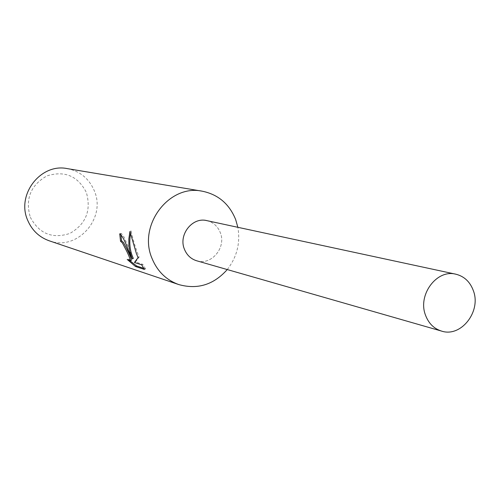 <?xml version="1.0" encoding="UTF-8"?>
<svg xmlns="http://www.w3.org/2000/svg" width="500" height="500" viewBox="0 0 500 500"><rect width="100%" height="100%" fill="white"/><g stroke="black" fill="none" stroke-linecap="round" stroke-linejoin="round"><path stroke-width="0.38" stroke-dasharray="2.5 1.88" d="M227.25 269.556C236.981 257.025 240.512 242.938 237.85 227.3M196.938 260.856C211.606 265.556 226.544 247.356 220.275 232.575C217.725 226.275 213.306 222.306 207.019 220.669M49.194 240.794C77.019 251.506 106.575 218.4 94.319 190.825C89.094 178.619 80.087 171.219 67.3 168.619M30.3 217.237C39.188 233.787 52.406 239.175 69.95 233.394C85.95 224.081 91.419 210.438 86.363 192.456C77.806 175.919 64.669 170.394 46.95 175.888C30.619 185.181 25.069 198.969 30.3 217.237M143.744 268.325L145.538 268.919L144.388 269.45M131.181 260.431L128.262 258.981L127.212 259.469M128.262 258.981L130.169 260.9M133.331 258.406L124.019 237.031L121.594 233.719L120.812 233.337L120.85 234.488M120.812 233.337L119.725 233.831M145.531 268.913L142.769 264.331L135.481 261.975L139.113 257.15C135.406 247.738 132.731 239.013 131.106 230.963L130.538 233.688M142.769 264.331L141.688 264.831M135.481 261.975L134.412 262.469M139.113 257.15L138.069 257.631M131.1 230.963L129.944 231.488M196.706 260.788C211.412 265.725 226.588 247.456 220.275 232.575C217.681 226.188 213.181 222.2 206.781 220.619"/><path stroke-width="0.75" d="M237.85 227.3L235.681 219.613C229.325 203.931 218.169 194.456 202.206 191.188C169.019 183.981 137.669 225.463 152.006 258.387C157.35 271.344 166.275 280.075 178.781 284.569C197.519 289.794 213.675 284.794 227.25 269.556M207.019 220.669C192.544 216.619 178.169 234.7 184.425 249.237C186.881 255.219 191.05 259.094 196.938 260.856M128.713 251.256L132.287 258.888L129.769 251.581L128.9 246.1L128.85 238.9L129.944 231.488L136.412 253.612L138.069 257.631L134.412 262.469L141.688 264.831L144.388 269.444L135.45 266.488L127.212 259.469L130.125 260.919C130.569 259.969 129.319 256.506 126.363 250.531L122.362 242.887L120.55 241.275L119.725 233.831C122.325 235.719 125.325 241.531 128.713 251.256M202.206 191.188L67.3 168.619C40.725 162.931 16.1 194.769 27.694 220.312C32.019 230.369 39.188 237.194 49.194 240.794L178.781 284.569M120.85 234.488L121.581 240.8L123.394 242.419C126.431 247.55 132.537 260.344 131.181 260.431L130.125 260.925M121.581 240.8L120.55 241.275M130.169 260.9L136.581 265.963L143.744 268.325M136.581 265.963L135.45 266.488M130.538 233.688C128.981 242.887 129.913 251.125 133.331 258.406L132.287 258.888M425.475 315.087C428.562 323.356 433.913 328.688 441.544 331.087C460.956 337.65 481.394 311.588 473.4 290.788C470.125 281.844 464.263 276.312 455.812 274.194C436.769 269.062 417.519 294.831 425.475 315.087M455.812 274.194L206.781 220.619C192.356 216.794 178.219 234.8 184.425 249.237C186.838 255.125 190.931 258.981 196.706 260.788L441.544 331.087"/></g></svg>
